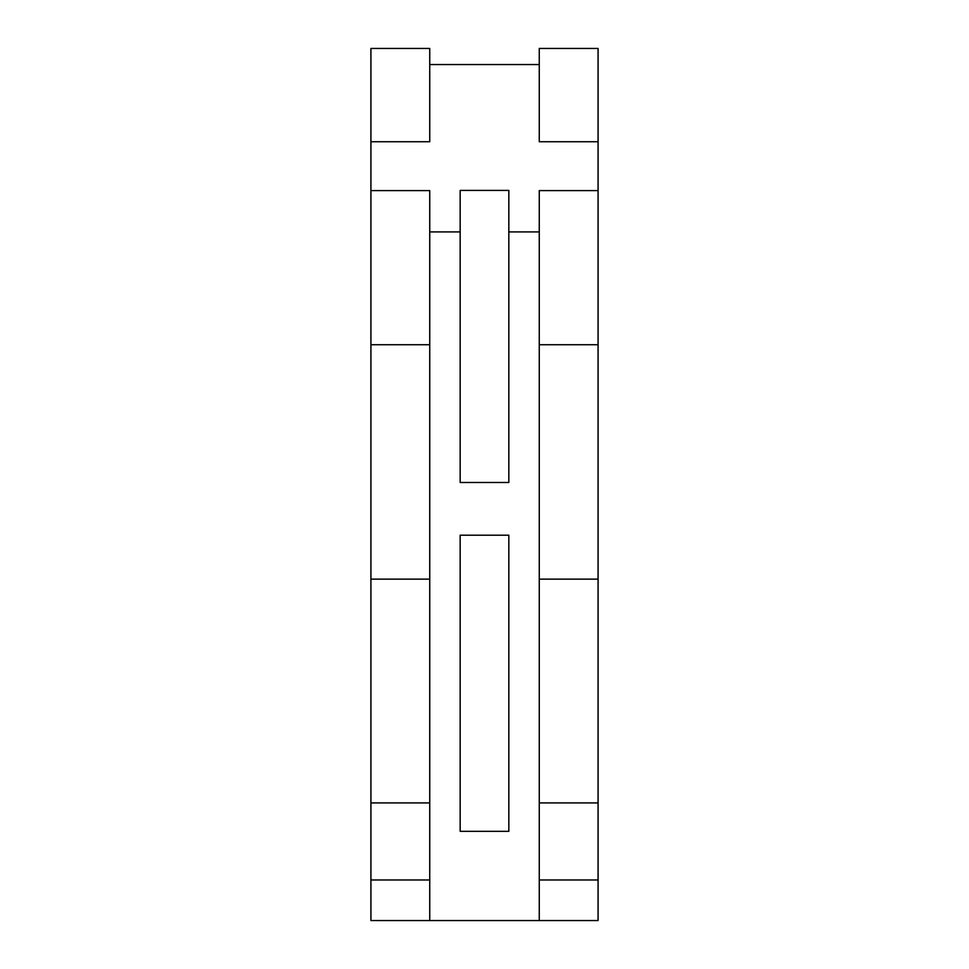 <?xml version="1.0" encoding="UTF-8"?>
<svg xmlns="http://www.w3.org/2000/svg" width="969" height="969" viewBox="0 0 969 969"><rect width="100%" height="100%" fill="white"/><g stroke="black" fill="none" stroke-linecap="round" stroke-linejoin="round"><path stroke-width="1.45" d="M508.834 482.477L460.166 482.477L460.166 190.421L508.834 190.421L508.834 482.477M460.166 535.203L508.834 535.203L508.834 831.317L460.166 831.317L460.166 535.203M460.166 231.918L429.739 231.918M598.079 141.74L539.261 141.74L539.261 48.45L598.079 48.45L598.079 190.59L539.261 190.59L539.261 920.55L429.739 920.55L429.739 190.59L370.921 190.59L370.921 920.55L429.739 920.55M539.261 231.918L508.834 231.918M370.921 141.74L429.739 141.74L429.739 48.45L370.921 48.45L370.921 190.59L429.739 190.59M429.739 64.548L539.261 64.548M539.261 579.123L598.079 579.123L598.079 190.59L539.261 190.59M598.079 579.123L598.079 802.913L539.261 802.913M598.079 802.913L598.079 879.985L539.261 879.985M598.079 879.985L598.079 920.55L539.261 920.55M429.739 579.123L370.921 579.123M429.739 802.913L370.921 802.913M429.739 879.985L370.921 879.985M598.079 344.722L539.261 344.722M429.739 344.722L370.921 344.722"/></g></svg>
